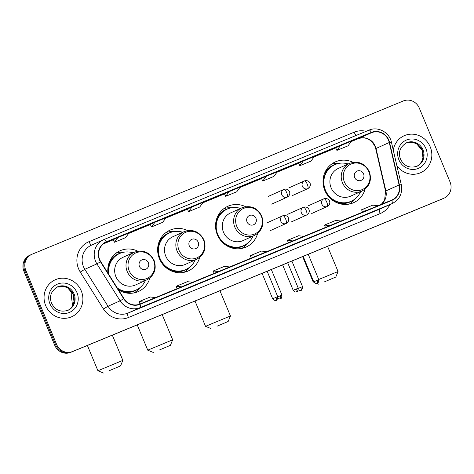 <?xml version="1.0" encoding="UTF-8"?>
<svg xmlns="http://www.w3.org/2000/svg" width="474" height="474" viewBox="0 0 474 474"><rect width="100%" height="100%" fill="white"/><g stroke="black" fill="none" stroke-linecap="round" stroke-linejoin="round"><path stroke-width="0.71" d="M353.017 162.315A22.343 21.259 65.8 0 0 335.302 161.924A22.343 21.259 65.8 0 0 324.809 190.412A22.343 21.259 65.8 0 0 353.628 202.676A22.343 21.259 65.8 0 0 365.093 189.162M245.609 206.705A22.343 21.259 65.8 0 0 227.834 206.285A22.343 21.259 65.8 0 0 217.347 234.778A22.343 21.259 65.8 0 0 246.166 247.037A22.343 21.259 65.8 0 0 257.649 233.445M187.633 230.589A22.343 21.259 65.8 0 0 169.911 230.198A22.343 21.259 65.8 0 0 159.424 258.686A22.343 21.259 65.8 0 0 188.243 270.95A22.343 21.259 65.8 0 0 199.702 257.435M118.512 289.916A22.343 21.259 65.8 0 0 138.402 291.522A22.343 21.259 65.8 0 0 149.867 278.007M137.792 251.161A22.343 21.259 65.8 0 0 120.076 250.77A22.343 21.259 65.8 0 0 107.959 273.113M31.154 254.633A12.65 12.034 65.8 0 0 30.828 254.775L29.88 255.196A12.65 12.034 65.8 0 0 23.943 271.324L54.723 345.268A12.65 12.034 65.8 0 0 70.709 352.354L441.904 199.116A12.65 12.034 65.8 0 0 442.23 198.979L443.172 198.553A12.65 12.034 65.8 0 1 442.846 198.695A12.65 12.034 65.8 0 0 443.172 198.553L444.12 198.126A12.65 12.034 65.8 0 0 450.057 181.998L419.277 108.054A12.65 12.034 65.8 0 0 403.291 100.974L32.096 254.206A12.65 12.034 65.8 0 0 31.77 254.348A12.65 12.034 65.8 0 0 25.833 270.476L56.613 344.42A12.65 12.034 65.8 0 0 72.599 351.501L443.794 198.268A12.65 12.034 65.8 0 0 444.12 198.126M56.613 344.42L55.665 344.841A12.65 12.034 65.8 0 0 71.651 351.927L442.846 198.695L71.651 351.927A12.65 12.034 65.8 0 1 55.665 344.841L24.891 270.897L55.665 344.841L54.723 345.268M30.828 254.775A12.65 12.034 65.8 0 0 24.891 270.897A12.65 12.034 65.8 0 1 30.828 254.775L31.77 254.348M45.676 305.611A20.234 19.256 65.8 0 0 71.775 316.715A20.234 19.256 65.8 0 0 81.273 290.912A20.234 19.256 65.8 0 0 55.174 279.808A20.234 19.256 65.8 0 0 45.676 305.611A20.234 19.256 65.8 0 0 71.775 316.715A20.234 19.256 65.8 0 0 81.273 290.912A20.234 19.256 65.8 0 0 55.174 279.808A20.234 19.256 65.8 0 0 45.676 305.611M396.874 165.645A20.234 19.256 65.8 0 0 420.716 172.666A20.234 19.256 65.8 0 0 430.22 146.863A20.234 19.256 65.8 0 0 404.115 135.76A20.234 19.256 65.8 0 0 393.272 150.116A20.234 19.256 65.8 0 1 404.115 135.76L404.115 135.76A20.234 19.256 65.8 0 1 430.22 146.863A20.234 19.256 65.8 0 1 420.716 172.666A20.234 19.256 65.8 0 1 396.874 165.645M99.664 259.527A13.491 12.839 -114.2 0 1 105.998 242.327A13.491 12.839 -114.2 0 1 106.348 242.178L371.486 132.726A13.491 12.839 -114.2 0 1 389.255 142.514L399.108 184.967A13.491 12.839 -114.2 0 1 392.057 199.933A13.491 12.839 -114.2 0 1 391.708 200.081L139.907 304.03A13.491 12.839 -114.2 0 1 123.939 298.561L100.743 261.618A13.491 12.839 -114.2 0 1 99.664 259.527M99.368 259.651A13.829 13.159 65.8 0 0 100.476 261.79L123.667 298.733A13.829 13.159 65.8 0 0 140.037 304.338L391.838 200.395A13.829 13.159 65.8 0 0 399.422 184.901L389.569 142.449A13.829 13.159 65.8 0 0 371.355 132.412L106.217 241.864A13.829 13.159 65.8 0 0 99.368 259.651M335.681 147.835L340.356 145.731L336.919 150.406L335.681 147.835M298.596 163.145L303.277 161.042L299.835 165.716L298.596 163.145M261.512 178.449L266.192 176.346L262.75 181.027L261.512 178.449M113.185 239.684L117.866 237.581L114.424 242.255L113.185 239.684M150.264 224.374L154.945 222.27L151.502 226.945L150.264 224.374M187.349 209.07L192.029 206.96L188.587 211.641L187.349 209.07M224.433 193.759L229.114 191.656L225.671 196.331L224.433 193.759M342.589 224.166L326.74 230.879L342.589 224.166A3.371 1.037 -112.4 0 0 342.578 224.166A3.371 1.037 -112.4 0 0 342.589 224.166L331.456 228.758M379.65 208.862A3.371 1.037 -112.4 0 0 379.662 208.862L363.819 215.575L379.668 208.856A3.371 1.037 -112.4 0 0 379.668 208.856L368.541 213.448M231.324 270.097A3.371 1.037 -112.4 0 0 231.33 270.091L215.492 276.804L231.342 270.085A3.371 1.037 -112.4 0 0 231.342 270.085L220.214 274.683M194.257 285.395L178.408 292.114L194.257 285.395A3.371 1.037 -112.4 0 0 194.251 285.401A3.371 1.037 -112.4 0 0 194.257 285.395L183.13 289.987M157.178 300.706L141.323 307.425L157.178 300.706A3.371 1.037 -112.4 0 1 157.167 300.706L146.045 305.297M305.505 239.471L289.655 246.19L305.505 239.471A3.371 1.037 -112.4 0 1 305.499 239.477A3.371 1.037 -112.4 0 0 305.499 239.477L294.378 244.069M268.426 254.781L252.571 261.5L268.426 254.781A3.371 1.037 -112.4 0 1 268.414 254.781A3.371 1.037 -112.4 0 0 268.414 254.781L257.293 259.373M299.835 165.716L310.962 161.124L314.398 156.45L303.277 161.042M336.919 150.406L348.04 145.814L351.483 141.139L340.356 145.731M188.587 211.641L199.714 207.049L203.156 202.368L192.029 206.96M151.502 226.945L162.629 222.353L166.072 217.679L154.945 222.27M114.424 242.255L125.545 237.664L128.987 232.989L117.866 237.581M262.75 181.027L273.877 176.429L277.32 171.754L266.192 176.346M225.671 196.331L236.793 191.739L240.235 187.064L229.114 191.656M266.826 251.635L261.494 251.072L250.367 255.664L251.22 258.075M255.699 256.227L250.367 255.664M229.742 266.945L224.409 266.382L213.282 270.974L214.141 273.385M218.621 271.537L213.282 270.974M192.657 282.249L187.325 281.686L176.204 286.278L177.057 288.69M181.536 286.841L176.204 286.278M155.579 297.559L150.246 296.997L139.119 301.588L139.972 304M144.452 302.151L139.119 301.588M303.905 236.325L298.573 235.762L287.451 240.354L288.305 242.765M292.784 240.916L287.451 240.354M340.99 221.02L335.657 220.457L324.53 225.049L325.389 227.461M329.863 225.612L324.53 225.049M378.074 205.71L372.742 205.147L361.615 209.739L362.468 212.151M366.947 210.302L361.615 209.739M109.399 370.632L120.562 365.898L109.399 370.632M87.394 345.463L97.922 370.757L122.831 360.388L120.562 365.898M148.344 262.72A5.06 4.811 65.8 0 0 141.945 259.888A5.06 4.811 65.8 0 0 139.439 266.394A5.06 4.811 65.8 0 0 145.838 269.226A5.06 4.811 65.8 0 0 148.344 262.72M134.338 252.209L123.015 257.305A15.174 14.439 65.8 0 0 115.887 276.656A15.174 14.439 65.8 0 0 135.463 284.987L146.792 279.891C154.382 275.554 156.823 269.072 154.097 260.451C149.63 252.109 143.041 249.365 134.338 252.209A15.174 14.439 65.8 0 0 127.216 271.561A15.174 14.439 65.8 0 0 146.792 279.891M132.933 252.843A20.026 19.055 65.8 0 0 119.608 253.525A20.026 19.055 65.8 0 0 108.913 274.624M119.608 253.525L119.134 253.738A20.026 19.055 65.8 0 0 108.256 273.587M117.878 288.909A20.026 19.055 65.8 0 0 135.564 290.26L136.032 290.047A20.026 19.055 65.8 0 0 145.382 280.525M117.309 288.002A20.026 19.055 65.8 0 0 136.032 290.047M139.996 287.611L139.806 287.854A21.922 20.862 -114.2 0 1 134.012 292.926M107.93 267.816L108.463 267.573M116.112 253.128A21.922 20.862 -114.2 0 1 123.75 252.156L124.058 252.174M159.234 350.055L170.397 345.327L159.234 350.055M137.235 324.886L147.764 350.179L172.672 339.811L170.397 345.327M198.179 242.143A5.06 4.811 65.8 0 0 191.786 239.311A5.06 4.811 65.8 0 0 189.28 245.822A5.06 4.811 65.8 0 0 195.673 248.654A5.06 4.811 65.8 0 0 198.179 242.143M184.179 231.638L172.85 236.733A15.174 14.439 65.8 0 0 165.728 256.084A15.174 14.439 65.8 0 0 185.304 264.415L196.633 259.319C204.223 254.976 206.658 248.494 203.939 239.88C199.465 231.537 192.882 228.788 184.179 231.638A15.174 14.439 65.8 0 0 177.057 250.989A15.174 14.439 65.8 0 0 196.633 259.319M182.768 232.272A20.026 19.055 65.8 0 0 169.443 232.947A20.026 19.055 65.8 0 0 160.046 258.484A20.026 19.055 65.8 0 0 185.873 269.475A20.026 19.055 65.8 0 0 195.223 259.953M169.443 232.947L168.975 233.161A20.026 19.055 65.8 0 0 159.572 258.697A20.026 19.055 65.8 0 0 185.399 269.688L185.873 269.475M189.837 267.04L189.647 267.283A21.922 20.862 -114.2 0 1 183.847 272.349M157.771 247.238L158.304 247.001M165.947 232.556A21.922 20.862 -114.2 0 1 173.591 231.579L173.893 231.602M217.009 326.207L228.172 321.473L217.009 326.207M195.01 301.037L205.538 326.331L230.447 315.962L228.172 321.473M255.954 218.295A5.06 4.811 65.8 0 0 249.561 215.463A5.06 4.811 65.8 0 0 247.055 221.968A5.06 4.811 65.8 0 0 253.448 224.8A5.06 4.811 65.8 0 0 255.954 218.295M241.953 207.79L230.625 212.885A15.174 14.439 65.8 0 0 223.503 232.236A15.174 14.439 65.8 0 0 243.079 240.567L254.402 235.471C261.998 231.128 264.433 224.646 261.713 216.026C257.24 207.683 250.657 204.94 241.953 207.79A15.174 14.439 65.8 0 0 234.831 227.141A15.174 14.439 65.8 0 0 254.402 235.471M240.543 208.424A20.026 19.055 65.8 0 0 227.218 209.099A20.026 19.055 65.8 0 0 217.821 234.63A20.026 19.055 65.8 0 0 243.648 245.621A20.026 19.055 65.8 0 0 252.998 236.105M227.218 209.099L226.75 209.312A20.026 19.055 65.8 0 0 216.458 232.242M219.142 238.25A20.026 19.055 65.8 0 0 243.174 245.834L243.648 245.621M247.612 243.186L247.422 243.429A21.922 20.862 -114.2 0 1 241.704 248.453M215.694 223.325L216.073 223.153M223.841 208.667A21.922 20.862 -114.2 0 1 231.365 207.731L231.668 207.748M324.625 281.781L335.788 277.053L324.625 281.781M318.718 279.482L338.057 271.537L335.788 277.053M363.57 173.869A5.06 4.811 65.8 0 0 357.171 171.037A5.06 4.811 65.8 0 0 354.671 177.549A5.06 4.811 65.8 0 0 361.064 180.381A5.06 4.811 65.8 0 0 363.57 173.869M349.569 163.364L338.24 168.46A15.174 14.439 65.8 0 0 331.113 187.811A15.174 14.439 65.8 0 0 350.689 196.141L362.018 191.046C369.613 186.703 372.049 180.221 369.323 171.606C364.856 163.263 358.267 160.514 349.569 163.364A15.174 14.439 65.8 0 0 342.441 182.715A15.174 14.439 65.8 0 0 362.018 191.046M348.159 163.998A20.026 19.055 65.8 0 0 334.834 164.674A20.026 19.055 65.8 0 0 325.431 190.21A20.026 19.055 65.8 0 0 351.264 201.201A20.026 19.055 65.8 0 0 360.607 191.68M334.834 164.674L334.36 164.887A20.026 19.055 65.8 0 0 324.963 190.424A20.026 19.055 65.8 0 0 350.79 201.414L351.264 201.201M302.619 256.612L313.148 281.906L313.681 281.645M355.222 198.766L355.032 199.009A21.922 20.862 -114.2 0 1 349.237 204.075M323.155 178.965L323.689 178.728M331.338 164.282A21.922 20.862 -114.2 0 1 338.975 163.305L339.283 163.329M70.709 352.354L72.599 351.501M23.943 271.324L25.833 270.476M441.904 199.116L443.794 198.268M389.255 142.514L376.018 148.469A13.491 12.839 65.8 0 0 375.301 146.235A13.491 12.839 65.8 0 0 358.249 138.675L351.133 141.613L358.231 138.686A7.59 2.329 -112.4 0 0 358.249 138.675L371.486 132.726M381.345 204.359A13.491 12.839 65.8 0 0 385.877 190.921L376.018 148.469A7.59 0.474 166.9 0 0 375.71 148.688L374.97 146.395C370.929 139.018 365.347 136.447 358.231 138.686A7.59 2.329 -112.4 0 1 358.208 138.692M106.348 242.178L105.655 242.487M390.001 204.555A21.081 20.056 -114.2 0 1 380.207 213.573L128.407 317.515A21.081 20.056 -114.2 0 1 103.456 308.977L80.26 272.029A21.081 20.056 -114.2 0 1 89.011 241.657L354.155 132.205A4.219 1.298 -112.4 0 0 356.27 135.398M354.155 132.205A21.081 20.056 -114.2 0 1 366.171 131.31M391.838 200.395A4.219 1.298 67.6 0 1 391.868 203.707L140.067 307.65A16.863 16.045 -114.2 0 1 120.106 300.818L96.915 263.876A16.863 16.045 -114.2 0 1 95.564 261.263A16.863 16.045 -114.2 0 1 103.48 239.761A16.863 16.045 -114.2 0 1 103.919 239.571A4.219 1.298 67.6 0 1 103.925 239.571A4.219 1.298 67.6 0 1 106.217 241.864M371.355 132.412A4.219 1.298 -112.4 0 0 369.068 130.119L103.925 239.571L91.381 245.206A16.863 16.045 65.8 0 0 83.465 266.708A16.863 16.045 65.8 0 0 84.81 269.315L108.007 306.257A16.863 16.045 65.8 0 0 127.968 313.095L379.769 209.147A16.863 16.045 65.8 0 0 380.207 208.957L392.306 203.518A16.863 16.045 -114.2 0 1 391.868 203.707L379.769 209.147A4.219 1.298 -112.4 0 0 380.207 213.573M100.476 261.79L96.915 263.876L84.81 269.315L80.26 272.029M128.407 317.515A4.219 1.298 -112.4 0 1 127.968 313.095L140.067 307.65A4.219 1.298 -112.4 0 0 140.037 304.338M399.422 184.901L401.294 184.688L391.441 142.241C389.48 132.37 377.956 126.096 369.068 130.119A4.219 1.298 -112.4 0 0 369.056 130.119L103.936 239.566M103.456 308.977L108.007 306.257L120.106 300.818L123.667 298.733M389.569 142.449L391.441 142.241M89.011 241.657A4.219 1.298 -112.4 0 0 91.743 245.04M399.108 184.967L385.877 190.921A7.59 0.474 166.9 0 0 385.563 191.141L375.71 148.688M335.74 147.971L314.049 156.924L335.74 147.971M298.661 163.275L276.964 172.234L298.661 163.275M261.577 178.585L239.885 187.538L261.577 178.585M224.498 193.896L202.801 202.848L224.498 193.896M187.414 209.2L165.722 218.159L187.414 209.2M150.329 224.51L128.638 233.463L150.329 224.51M113.25 239.814L103.474 243.855L113.25 239.814M67.622 310.476A12.851 12.229 65.8 0 0 73.239 294.289A12.851 12.229 65.8 0 0 57.087 287.054L64.855 286.74L67.889 288.121L73.126 294.342L73.991 301.683L73.008 304.871C71.734 307.543 69.802 309.481 67.207 310.671M68.037 310.298A12.851 12.229 65.8 0 0 74.068 293.916A12.851 12.229 65.8 0 0 57.49 286.859C50.961 291.149 48.988 296.594 51.571 303.194C55.079 310.162 60.565 312.532 68.037 310.298M77.001 292.677A15.381 14.635 65.8 0 0 57.561 284.062A15.381 14.635 65.8 0 0 49.948 303.846A15.381 14.635 65.8 0 0 69.382 312.461A15.381 14.635 65.8 0 0 77.001 292.677M153.665 260.611A13.942 13.266 65.8 0 0 136.044 252.808A13.942 13.266 65.8 0 0 129.135 270.737A13.942 13.266 65.8 0 0 146.756 278.546A13.942 13.266 65.8 0 0 153.665 260.611M121.8 291.634A20.21 19.233 65.8 0 0 137.513 289.3M121.148 252.915A20.21 19.233 65.8 0 0 108.973 263.123M203.506 240.04A13.942 13.266 65.8 0 0 185.885 232.23A13.942 13.266 65.8 0 0 178.976 250.165A13.942 13.266 65.8 0 0 196.597 257.974A13.942 13.266 65.8 0 0 203.506 240.04M171.635 271.063A20.21 19.233 65.8 0 0 187.354 268.722M170.99 232.337A20.21 19.233 65.8 0 0 158.814 242.546M261.281 216.191A13.942 13.266 65.8 0 0 243.66 208.382A13.942 13.266 65.8 0 0 236.751 226.317A13.942 13.266 65.8 0 0 254.372 234.12A13.942 13.266 65.8 0 0 261.281 216.191M230.352 247.464A20.21 19.233 65.8 0 0 245.129 244.874M228.764 208.489A20.21 19.233 65.8 0 0 217.045 217.773M368.891 171.766A13.942 13.266 65.8 0 0 351.27 163.957A13.942 13.266 65.8 0 0 344.367 181.892A13.942 13.266 65.8 0 0 361.988 189.701A13.942 13.266 65.8 0 0 368.891 171.766M337.026 202.789A20.21 19.233 65.8 0 0 352.745 200.449M336.374 164.063A20.21 19.233 65.8 0 0 324.198 174.272M416.563 166.427A12.851 12.229 65.8 0 0 422.186 150.24A12.851 12.229 65.8 0 0 406.028 143.006L413.802 142.692L416.836 144.072L422.073 150.294L422.932 157.635L421.955 160.822C420.681 163.494 418.743 165.432 416.154 166.623M416.978 166.25A12.851 12.229 65.8 0 0 423.009 149.867A12.851 12.229 65.8 0 0 406.437 142.81C399.908 147.1 397.935 152.545 400.518 159.146C404.02 166.113 409.506 168.483 416.978 166.25M425.948 148.629A15.381 14.635 65.8 0 0 406.508 140.014A15.381 14.635 65.8 0 0 398.889 159.797A15.381 14.635 65.8 0 0 418.329 168.412A15.381 14.635 65.8 0 0 425.948 148.629M268.231 196.437L283.95 189.369A4.219 1.298 67.6 0 0 283.938 189.375A4.219 4.011 65.8 0 0 281.846 194.796A4.219 4.011 65.8 0 0 287.173 197.16A4.219 1.298 -112.4 0 0 286.74 192.734A4.219 1.298 67.6 0 0 283.95 189.369C289.264 187.751 292.209 194.216 287.285 197.113A4.219 4.011 65.8 0 1 287.173 197.16M277.847 298.395L279.376 298.916L280.507 298.709A2.737 0.841 67.6 0 1 280.507 298.709A2.737 0.841 -112.4 0 0 280.229 295.835L277.794 296.854M271.335 269.528L281.989 295.124L280.229 295.835M288.773 187.959L304.492 180.89A4.219 4.011 65.8 0 0 302.388 186.318A4.219 4.011 65.8 0 0 307.721 188.676A4.219 1.298 -112.4 0 0 307.282 184.256A4.219 1.298 67.6 0 0 304.492 180.89A4.219 1.298 67.6 0 1 304.492 180.89C309.806 179.273 312.757 185.731 307.827 188.628A4.219 4.011 65.8 0 1 307.721 188.676M298.389 289.91L299.923 290.438L301.049 290.23A2.737 0.841 67.6 0 1 301.049 290.23A2.737 0.841 -112.4 0 0 300.771 287.351L298.336 288.37M291.877 261.05L302.536 286.646L300.771 287.351M275.957 297.376L272.663 298.774C275.827 302.175 276.626 299.479 276.235 300.249A2.737 0.841 67.6 0 0 276.247 300.249A2.737 0.841 -112.4 0 0 275.957 297.376L277.723 296.665L267.146 271.258M267.158 222.78L282.877 215.717A4.219 1.298 67.6 0 0 282.865 215.717A4.219 4.011 65.8 0 0 280.78 221.145A4.219 4.011 65.8 0 0 286.106 223.503A4.219 1.298 -112.4 0 0 285.668 219.077A4.219 1.298 67.6 0 0 282.877 215.717C288.192 214.1 291.143 220.558 286.213 223.455A4.219 4.011 65.8 0 1 286.106 223.503M296.505 288.891L293.205 290.289C296.368 293.696 297.168 291 296.783 291.771A2.737 0.841 -112.4 0 0 296.505 288.891L298.264 288.186L287.688 262.78M296.789 291.765A2.737 0.841 67.6 0 1 296.783 291.771C296.143 291.036 297.607 293.904 298.264 288.186M287.7 214.301L303.419 207.233A4.219 4.011 65.8 0 0 301.322 212.66A4.219 4.011 65.8 0 0 306.648 215.024A4.219 1.298 -112.4 0 0 306.21 210.598A4.219 1.298 67.6 0 0 303.419 207.233A4.219 1.298 67.6 0 1 303.419 207.233C308.734 205.615 311.685 212.079 306.761 214.977A4.219 4.011 65.8 0 1 306.648 215.024M317.047 280.412L313.747 281.811C316.91 285.212 317.71 282.522 317.325 283.292A2.737 0.841 67.6 0 0 317.331 283.286A2.737 0.841 -112.4 0 0 317.047 280.412L318.806 279.701L308.23 254.295M308.248 205.823L323.967 198.754A4.219 1.298 67.6 0 0 323.955 198.76A4.219 4.011 65.8 0 0 321.864 204.181A4.219 4.011 65.8 0 0 327.19 206.54A4.219 1.298 -112.4 0 0 326.752 202.12A4.219 1.298 67.6 0 0 323.967 198.754C329.282 197.137 332.227 203.595 327.303 206.492A4.219 4.011 65.8 0 1 327.19 206.54M392.306 203.518C399.706 199.53 402.704 193.256 401.294 184.688M381.274 204.389L384.61 200.206L385.563 191.141M71.841 291.948L71.556 297.571L72.552 305.766M112.332 335.165L122.831 360.388M103.439 373.026L97.922 370.757M162.173 314.594L172.672 339.811M153.274 352.455L147.764 350.179M219.948 290.746L230.447 315.962M211.048 328.601L205.538 326.331M327.558 246.32L338.057 271.537M318.664 284.181L316.857 283.434M313.978 282.249L313.148 281.906M271.685 204.128L287.285 197.113M281.989 295.124C281.337 300.842 279.873 297.974 280.507 298.709M292.233 195.643L307.827 188.628M302.536 286.646C301.879 292.363 300.415 289.496 301.049 290.23M272.663 298.774L262.081 273.35M277.723 296.665C277.065 302.382 275.601 299.515 276.235 300.249M270.618 230.471L286.213 223.455M293.205 290.289L282.623 264.871M291.16 221.992L306.761 214.977M313.747 281.811L303.164 256.387M318.806 279.701C318.155 285.425 316.691 282.551 317.325 283.292M311.702 213.513L327.303 206.492"/></g></svg>
